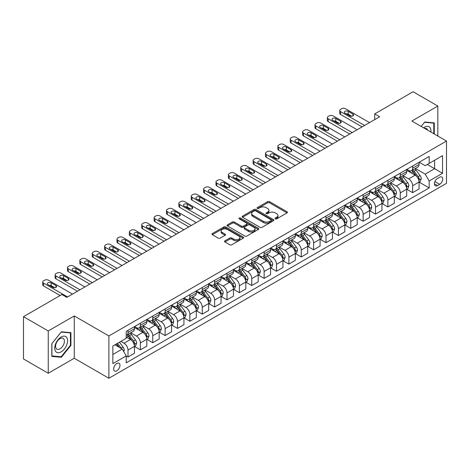 <?xml version="1.0" encoding="UTF-8"?>
<svg xmlns="http://www.w3.org/2000/svg" width="470" height="470" viewBox="0 0 470 470"><rect width="100%" height="100%" fill="white"/><g stroke="black" fill="none" stroke-linecap="round" stroke-linejoin="round"><path stroke-width="0.7" d="M275.35 218.856A0.964 0.558 0 0 0 276.707 218.856L287.035 212.892A1.375 0.793 0 0 0 287.434 212.334A1.375 0.793 0 0 0 287.035 211.77L269.539 201.671A1.375 0.793 0 0 0 267.6 201.671L257.272 207.634A0.964 0.558 0 0 0 256.99 208.028A0.964 0.558 0 0 0 257.272 208.416A0.964 0.558 0 0 0 258.635 208.416L259.969 207.646A4.4 2.538 0 0 1 266.19 207.646L267.647 208.486A4.4 2.538 0 0 1 268.934 210.284A4.4 2.538 0 0 1 267.647 212.082L266.308 212.851A0.964 0.558 0 0 0 266.026 213.245A0.964 0.558 0 0 0 266.308 213.638A0.964 0.558 0 0 0 267.671 213.638L269.005 212.863A4.4 2.538 0 0 1 275.226 212.863L276.683 213.709A4.4 2.538 0 0 1 277.97 215.501A4.4 2.538 0 0 1 276.683 217.299L275.35 218.068A0.964 0.558 0 0 0 275.067 218.462A0.964 0.558 0 0 0 275.35 218.856L275.35 218.068M116.813 370.83A4.483 2.585 120 0 0 119.738 366.876A4.483 2.585 120 0 0 119.051 363.287A4.483 2.585 120 0 0 116.813 363.51A4.483 2.585 120 0 0 113.887 367.458A4.483 2.585 120 0 0 114.574 371.047A4.483 2.585 120 0 0 116.813 370.83M224.936 240.834A1.375 0.793 0 0 0 224.531 241.398A1.375 0.793 0 0 0 224.936 241.956L229.842 244.788A1.375 0.793 0 0 0 231.786 244.788L243.254 238.167A1.375 0.793 0 0 0 243.654 237.609A1.375 0.793 0 0 0 243.254 237.045L225.759 226.945A1.375 0.793 0 0 0 223.82 226.945L212.352 233.567A1.375 0.793 0 0 0 211.947 234.131A1.375 0.793 0 0 0 212.352 234.689L218.28 238.114A1.375 0.793 0 0 0 220.224 238.114L225.13 235.282A1.375 0.793 0 0 0 225.53 234.718A1.375 0.793 0 0 0 225.13 234.16L222.192 232.462A3.678 2.121 0 0 1 221.112 230.958A3.678 2.121 0 0 1 223.385 228.996A3.678 2.121 0 0 1 227.392 229.46L238.907 236.105A3.678 2.121 0 0 1 239.982 237.609A3.678 2.121 0 0 1 237.714 239.571A3.678 2.121 0 0 1 233.708 239.107L231.786 238.002A1.375 0.793 0 0 0 229.842 238.002L224.936 240.834L224.936 241.956M74.242 315.952L48.251 330.956L23.5 316.668L23.5 358.968L48.251 373.256L74.242 358.252L108.893 378.256L108.893 335.956L74.242 315.952L74.242 358.252M437.834 136.042L437.834 106.032L411.849 121.037L446.5 141.041L108.893 335.956M437.834 106.032L413.083 91.744L374.719 113.893L374.719 119.609M23.5 316.668L61.864 294.52L66.816 297.375L379.672 116.748L374.719 113.893M260.069 227.339A1.375 0.793 0 0 0 262.007 227.339L273.475 220.718A1.375 0.793 0 0 0 273.881 220.16A1.375 0.793 0 0 0 273.475 219.596L255.986 209.497A1.375 0.793 0 0 0 254.041 209.497L242.573 216.118A1.375 0.793 0 0 0 242.173 216.682A1.375 0.793 0 0 0 242.573 217.24L260.069 227.339M239.606 219.061A0.964 0.558 0 0 1 240.581 219.196L258.347 229.454L246.897 236.063A1.375 0.793 0 0 1 244.952 236.063L227.462 225.964L227.462 224.842A1.375 0.793 0 0 0 227.057 225.406A1.375 0.793 0 0 0 227.462 225.964M227.462 224.842L232.368 222.01A1.375 0.793 0 0 1 234.313 222.01L241.41 226.105A1.375 0.793 0 0 0 243.348 226.105L246.609 224.225A1.375 0.793 0 0 0 247.008 223.667A1.375 0.793 0 0 0 246.609 223.103L239.218 218.838A0.964 0.558 0 0 1 238.936 218.45A0.964 0.558 0 0 1 239.536 217.933A0.964 0.558 0 0 1 240.581 218.057L258.365 228.32A1.375 0.793 0 0 1 258.77 228.884A1.375 0.793 0 0 1 258.365 229.442L258.365 228.32M439.667 177.225L437.488 178.483A4.342 2.509 120 0 0 434.656 182.307A4.342 2.509 120 0 0 435.32 185.785A4.342 2.509 120 0 0 437.488 185.574L439.667 184.316A4.342 2.509 120 0 0 442.505 180.486A4.342 2.509 120 0 0 441.841 177.008A4.342 2.509 120 0 0 439.667 177.225M108.893 378.256L446.5 183.341L446.5 141.041M419.222 162.221L425.215 165.681L429.175 163.39L429.175 156.475L126.219 331.385L126.219 338.3L112.853 346.02L112.853 363.627L126.219 355.907L126.219 362.822L429.175 187.912L429.175 180.997L425.215 174.141L415.368 168.454M429.175 163.39L442.54 155.676L442.54 173.283L429.175 180.997M48.251 330.956L48.251 373.256M427.295 164.476L434.621 168.707L434.621 160.246L442.54 155.676M425.215 174.141L434.621 168.707L442.54 173.283M112.853 354.48L122.259 349.051L114.933 344.821M126.219 355.966L127.999 356.994L127.999 350.079A5.599 3.231 -120 0 0 124.039 343.218L120.872 341.39M127.999 356.994L134.438 353.281L134.438 346.361A5.599 3.231 -120 0 0 130.478 339.505L126.219 337.043M134.585 346.507L140.377 349.85L140.377 342.936A5.599 3.231 -120 0 0 136.417 336.073L130.731 332.789M140.377 349.85L146.81 346.132L146.81 339.217A5.599 3.231 -120 0 0 142.851 332.361L134.438 327.502M146.957 339.358L152.75 342.706L152.75 335.786A5.599 3.231 -120 0 0 148.79 328.93L143.103 325.645M152.75 342.706L159.189 338.988L159.189 332.073A5.599 3.231 -120 0 0 155.229 325.211L146.81 320.352M159.336 332.214L165.129 335.556L165.129 328.642A5.599 3.231 -120 0 0 161.169 321.786L155.482 318.501M165.129 335.556L171.562 331.844L171.562 324.929A5.599 3.231 -120 0 0 167.602 318.067L159.189 313.208M171.709 325.07L177.501 328.413L177.501 321.498A5.599 3.231 -120 0 0 173.542 314.636L167.855 311.357M177.501 328.413L183.94 324.7L183.94 317.785A5.599 3.231 -120 0 0 179.981 310.923L171.562 306.064M184.087 317.926L189.88 321.269L189.88 314.354A5.599 3.231 -120 0 0 185.92 307.492L180.233 304.213M189.88 321.269L196.313 317.555L196.313 310.635A5.599 3.231 -120 0 0 192.353 303.779L183.94 298.92M196.46 310.782L202.253 314.124L202.253 307.21A5.599 3.231 -120 0 0 198.293 300.348L192.606 297.063M202.253 314.124L208.692 310.412L208.692 303.491A5.599 3.231 -120 0 0 204.732 296.635L196.313 291.776M208.839 303.638L214.631 306.981L214.631 300.06A5.599 3.231 -120 0 0 210.672 293.204L204.985 289.92M214.631 306.981L221.064 303.262L221.064 296.347A5.599 3.231 -120 0 0 217.105 289.491L208.692 284.632M221.211 296.488L227.004 299.837L227.004 292.916A5.599 3.231 -120 0 0 223.044 286.06L217.357 282.776M227.004 299.837L233.443 296.118L233.443 289.203A5.599 3.231 -120 0 0 229.483 282.341L221.064 277.482M233.59 289.344L239.383 292.687L239.383 285.772A5.599 3.231 -120 0 0 235.423 278.916L229.736 275.632M239.383 292.687L245.816 288.974L245.816 282.059A5.599 3.231 -120 0 0 241.856 275.197L233.443 270.338M245.963 282.2L251.756 285.543L251.756 278.628A5.599 3.231 -120 0 0 247.796 271.766L242.109 268.488M251.756 285.543L258.195 281.83L258.195 274.915A5.599 3.231 -120 0 0 254.229 268.053L245.816 263.194M258.341 275.056L264.134 278.399L264.134 271.484A5.599 3.231 -120 0 0 260.174 264.622L254.487 261.338M264.134 278.399L270.567 274.686L270.567 267.765A5.599 3.231 -120 0 0 266.608 260.909L258.195 256.05M270.714 267.912L276.507 271.255L276.507 264.34A5.599 3.231 -120 0 0 272.547 257.478L266.86 254.194M276.507 271.255L282.946 267.536L282.946 260.621A5.599 3.231 -120 0 0 278.98 253.765L270.567 248.906M283.093 260.768L288.886 264.111L288.886 257.19A5.599 3.231 -120 0 0 284.926 250.334L279.239 247.05M288.886 264.111L295.319 260.392L295.319 253.477A5.599 3.231 -120 0 0 291.359 246.621L282.946 241.762M295.466 253.618L301.258 256.967L301.258 250.046A5.599 3.231 -120 0 0 297.299 243.19L291.612 239.906M301.258 256.967L307.697 253.248L307.697 246.333A5.599 3.231 -120 0 0 303.732 239.471L295.319 234.612M307.844 246.474L313.637 249.817L313.637 242.902A5.599 3.231 -120 0 0 309.677 236.046L303.99 232.762M313.637 249.817L320.07 246.104L320.07 239.189A5.599 3.231 -120 0 0 316.11 232.327L307.697 227.468M320.217 239.33L326.01 242.673L326.01 235.758A5.599 3.231 -120 0 0 322.05 228.896L316.363 225.618M326.01 242.673L332.449 238.96L332.449 232.045A5.599 3.231 -120 0 0 328.483 225.183L320.07 220.324M332.596 232.186L338.388 235.529L338.388 228.614A5.599 3.231 -120 0 0 334.429 221.752L328.741 218.468M338.388 235.529L344.821 231.816L344.821 224.895A5.599 3.231 -120 0 0 340.862 218.039L332.449 213.18M344.968 225.042L350.761 228.385L350.761 221.47A5.599 3.231 -120 0 0 346.801 214.608L341.114 211.324M350.761 228.385L357.2 224.666L357.2 217.751A5.599 3.231 -120 0 0 353.234 210.895L344.821 206.036M357.347 217.898L363.14 221.241L363.14 214.32A5.599 3.231 -120 0 0 359.18 207.464L353.493 204.18M363.14 221.241L369.573 217.522L369.573 210.607A5.599 3.231 -120 0 0 365.613 203.745L357.2 198.886M369.72 210.748L375.512 214.097L375.512 207.176A5.599 3.231 -120 0 0 371.553 200.32L365.866 197.036M375.512 214.097L381.951 210.378L381.951 203.463A5.599 3.231 -120 0 0 377.986 196.601L369.573 191.742M382.098 203.604L387.891 206.947L387.891 200.032A5.599 3.231 -120 0 0 383.931 193.176L378.244 189.892M387.891 206.947L394.324 203.234L394.324 196.319A5.599 3.231 -120 0 0 390.364 189.457L381.951 184.598M394.471 196.46L400.264 199.803L400.264 192.888A5.599 3.231 -120 0 0 396.304 186.026L390.617 182.748M400.264 199.803L406.703 196.09L406.703 189.169A5.599 3.231 -120 0 0 402.737 182.313L394.324 177.454M406.85 189.316L412.642 192.659L412.642 185.744A5.599 3.231 -120 0 0 408.683 178.882L402.996 175.598M412.642 192.659L419.076 188.946L419.076 182.025A5.599 3.231 -120 0 0 415.116 175.169L406.703 170.31M406.85 169.364L408.683 170.422A5.599 3.231 -120 0 0 411.479 170.698A5.599 3.231 -120 0 0 412.642 168.137L412.642 166.022M394.471 176.508L396.304 177.566A5.599 3.231 -120 0 0 399.106 177.848A5.599 3.231 -120 0 0 400.264 175.281L400.264 173.166M382.098 183.658L383.931 184.716A5.599 3.231 -120 0 0 386.728 184.992A5.599 3.231 -120 0 0 387.891 182.425L387.891 180.31M369.72 190.802L371.553 191.86A5.599 3.231 -120 0 0 374.355 192.136A5.599 3.231 -120 0 0 375.512 189.575L375.512 187.459M357.347 197.946L359.18 199.004A5.599 3.231 -120 0 0 361.976 199.28A5.599 3.231 -120 0 0 363.14 196.719L363.14 194.604M344.968 205.09L346.801 206.148A5.599 3.231 -120 0 0 349.604 206.424A5.599 3.231 -120 0 0 350.761 203.863L350.761 201.748M332.596 212.234L334.429 213.292A5.599 3.231 -120 0 0 337.225 213.568A5.599 3.231 -120 0 0 338.388 211.007L338.388 208.892M320.217 219.378L322.05 220.436A5.599 3.231 -120 0 0 324.852 220.718A5.599 3.231 -120 0 0 326.01 218.15L326.01 216.036M307.844 226.528L309.677 227.586A5.599 3.231 -120 0 0 312.474 227.862A5.599 3.231 -120 0 0 313.637 225.295L313.637 223.18M295.466 233.672L297.299 234.73A5.599 3.231 -120 0 0 300.101 235.006A5.599 3.231 -120 0 0 301.258 232.444L301.258 230.329M283.093 240.816L284.926 241.874A5.599 3.231 -120 0 0 287.722 242.15A5.599 3.231 -120 0 0 288.886 239.588L288.886 237.473M270.714 247.96L272.547 249.018A5.599 3.231 -120 0 0 275.35 249.294A5.599 3.231 -120 0 0 276.507 246.732L276.507 244.617M258.341 255.104L260.174 256.162A5.599 3.231 -120 0 0 262.971 256.444A5.599 3.231 -120 0 0 264.134 253.876L264.134 251.761M245.963 262.248L247.796 263.306A5.599 3.231 -120 0 0 250.598 263.588A5.599 3.231 -120 0 0 251.756 261.02L251.756 258.905M233.59 269.398L235.423 270.456A5.599 3.231 -120 0 0 238.22 270.732A5.599 3.231 -120 0 0 239.383 268.164L239.383 266.049M221.211 276.542L223.044 277.6A5.599 3.231 -120 0 0 225.847 277.876A5.599 3.231 -120 0 0 227.004 275.314L227.004 273.199M208.839 283.686L210.672 284.744A5.599 3.231 -120 0 0 213.468 285.02A5.599 3.231 -120 0 0 214.631 282.458L214.631 280.343M196.46 290.83L198.293 291.888A5.599 3.231 -120 0 0 201.095 292.164A5.599 3.231 -120 0 0 202.253 289.602L202.253 287.487M184.087 297.974L185.92 299.032A5.599 3.231 -120 0 0 188.717 299.314A5.599 3.231 -120 0 0 189.88 296.746L189.88 294.631M171.709 305.124L173.542 306.181A5.599 3.231 -120 0 0 176.344 306.458A5.599 3.231 -120 0 0 177.501 303.89L177.501 301.775M159.336 312.268L161.169 313.326A5.599 3.231 -120 0 0 163.965 313.602A5.599 3.231 -120 0 0 165.129 311.034L165.129 308.919M146.957 319.412L148.79 320.47A5.599 3.231 -120 0 0 151.593 320.746A5.599 3.231 -120 0 0 152.75 318.184L152.75 316.069M134.585 326.556L136.417 327.613A5.599 3.231 -120 0 0 139.214 327.89A5.599 3.231 -120 0 0 140.377 325.328L140.377 323.213M419.222 182.172L429.175 187.912M411.479 170.698L417.918 166.985A5.599 3.231 -120 0 0 419.076 164.424L419.076 162.309M399.106 177.848L405.539 174.129A5.599 3.231 -120 0 0 406.703 171.568L406.703 169.453M386.728 184.992L393.167 181.273A5.599 3.231 -120 0 0 394.324 178.712L394.324 176.597M374.355 192.136L380.788 188.423A5.599 3.231 -120 0 0 381.951 185.856L381.951 183.741M361.976 199.28L368.415 195.567A5.599 3.231 -120 0 0 369.573 193L369.573 190.885M349.604 206.424L356.037 202.711A5.599 3.231 -120 0 0 357.2 200.144L357.2 198.029M337.225 213.568L343.664 209.855A5.599 3.231 -120 0 0 344.821 207.293L344.821 205.179M324.852 220.718L331.285 216.999A5.599 3.231 -120 0 0 332.449 214.438L332.449 212.322M312.474 227.862L318.913 224.143A5.599 3.231 -120 0 0 320.07 221.582L320.07 219.466M300.101 235.006L306.534 231.293A5.599 3.231 -120 0 0 307.697 228.726L307.697 226.611M287.722 242.15L294.161 238.437A5.599 3.231 -120 0 0 295.319 235.87L295.319 233.755M275.35 249.294L281.783 245.581A5.599 3.231 -120 0 0 282.946 243.019L282.946 240.904M262.971 256.444L269.41 252.725A5.599 3.231 -120 0 0 270.567 250.163L270.567 248.048M250.598 263.588L257.031 259.869A5.599 3.231 -120 0 0 258.195 257.307L258.195 255.192M238.22 270.732L244.659 267.013A5.599 3.231 -120 0 0 245.816 264.451L245.816 262.336M225.847 277.876L232.28 274.163A5.599 3.231 -120 0 0 233.443 271.595L233.443 269.48M213.468 285.02L219.907 281.307A5.599 3.231 -120 0 0 221.064 278.739L221.064 276.624M201.095 292.164L207.529 288.451A5.599 3.231 -120 0 0 208.692 285.889L208.692 283.774M188.717 299.314L195.156 295.595A5.599 3.231 -120 0 0 196.313 293.033L196.313 290.918M176.344 306.458L182.777 302.739A5.599 3.231 -120 0 0 183.94 300.177L183.94 298.062M163.965 313.602L170.404 309.883A5.599 3.231 -120 0 0 171.562 307.321L171.562 305.206M151.593 320.746L158.026 317.033A5.599 3.231 -120 0 0 159.189 314.465L159.189 312.35M139.214 327.89L145.653 324.177A5.599 3.231 -120 0 0 146.81 321.609L146.81 319.494M126.219 335.263A5.599 3.231 -120 0 0 126.841 335.034L133.274 331.321A5.599 3.231 -120 0 0 134.438 328.759L134.438 326.644M126.841 335.034A5.599 3.231 -120 0 0 127.999 332.472L127.999 330.357M122.259 349.051L126.219 355.907M434.274 133.985L434.274 122.87L424.721 122.018L421.179 126.424M51.818 356.419L61.37 357.271L70.923 345.385L70.923 332.648L61.37 331.796L51.818 343.682L51.818 356.419M70.43 345.103L70.923 345.385M60.36 356.689L61.37 357.271M275.731 218.991L276.683 218.438A4.4 2.538 0 0 0 277.97 216.647L277.97 215.501M268.934 210.284L268.934 211.43A4.4 2.538 0 0 1 267.647 213.221L266.696 213.774M287.017 212.904L269.539 202.817A1.375 0.793 0 0 0 267.6 202.817L257.654 208.557M273.458 220.73L255.986 210.642A1.375 0.793 0 0 0 254.041 210.642L242.591 217.252M271.049 220.553A0.964 0.558 0 0 0 271.331 220.16A0.964 0.558 0 0 0 271.049 219.766L255.692 210.901A0.964 0.558 0 0 0 254.335 210.901L252.925 211.717A4.4 2.538 0 0 0 251.638 213.509A4.4 2.538 0 0 0 252.925 215.307L263.417 221.364A4.4 2.538 0 0 0 269.639 221.364L271.049 220.553L271.049 221.693A0.964 0.558 0 0 0 271.331 221.3L271.331 220.16M251.638 213.509L251.638 214.655A4.4 2.538 0 0 0 252.925 216.447L252.925 215.307M271.049 221.693L269.639 222.51A4.4 2.538 0 0 1 263.417 222.51L252.925 216.447M227.48 225.976L232.368 223.156L232.368 222.01M247.008 223.667L247.008 224.807A1.375 0.793 0 0 1 246.609 225.371L243.348 227.251A1.375 0.793 0 0 1 241.41 227.251L234.313 223.156A1.375 0.793 0 0 0 232.368 223.156M248.771 230.359A3.678 2.121 0 0 0 252.778 230.817A3.678 2.121 0 0 0 255.046 228.855A3.678 2.121 0 0 0 253.97 227.357L249.911 225.013A1.375 0.793 0 0 0 247.966 225.013L244.711 226.893A1.375 0.793 0 0 0 244.312 227.451A1.375 0.793 0 0 0 244.711 228.015L248.771 230.359L248.771 231.499A3.678 2.121 0 0 0 252.778 231.957A3.678 2.121 0 0 0 255.046 230L255.046 228.855M244.312 227.451L244.312 228.596A1.375 0.793 0 0 0 244.711 229.154L244.711 228.015M248.771 231.499L244.711 229.154M239.982 237.609L239.982 238.748A3.678 2.121 0 0 1 237.714 240.711A3.678 2.121 0 0 1 233.708 240.252L231.786 239.142A1.375 0.793 0 0 0 229.842 239.142L224.954 241.968M221.112 230.958L221.112 232.104A3.678 2.121 0 0 0 222.192 233.602L222.192 232.462M225.112 235.288L222.192 233.602M243.237 238.178L225.759 228.091A1.375 0.793 0 0 0 223.82 228.091L212.37 234.7M419.076 182.254L420.262 181.567L421.255 178.712A3.713 2.144 -120 0 0 420.068 175.551L416.026 170.152A10.71 6.186 -120 0 0 414.857 168.754M410.833 172.696A10.71 6.186 -120 0 0 408.642 170.399M418.735 179.981L419.252 178.87A3.713 2.144 -120 0 0 418.188 176.638L414.14 171.239A10.71 6.186 -120 0 0 412.971 169.84M411.978 170.416A8.889 5.135 60 0 1 413.436 172.073L416.861 176.644M411.785 170.522A10.71 6.186 60 0 1 412.954 171.926L415.645 175.516M364.573 125.467L340.562 111.607A2.802 1.616 -0 0 1 339.745 110.462A2.802 1.616 -0 0 1 340.562 109.316L341.555 108.746A2.802 1.616 -0 0 1 345.515 108.746L369.526 122.611M339.745 110.462L339.745 113.323A2.802 1.616 180 0 0 340.562 114.463L362.1 126.894M345.021 113.147A2.238 1.293 180 0 1 344.363 112.236A2.238 1.293 180 0 1 345.744 111.038A2.238 1.293 180 0 1 348.188 111.32L352.941 114.063A2.238 1.293 180 0 1 353.599 114.98A2.238 1.293 180 0 1 352.212 116.172A2.238 1.293 180 0 1 349.774 115.89L345.021 113.147M346.184 113.822A2.238 1.293 180 0 1 348.188 114.175L351.777 116.249M406.703 189.398L407.889 188.717L408.877 185.856A3.713 2.144 -120 0 0 407.696 182.695L403.648 177.296A10.71 6.186 -120 0 0 402.479 175.897M398.454 179.84A10.71 6.186 -120 0 0 396.263 177.542M406.362 187.13L406.873 186.014A3.713 2.144 -120 0 0 405.81 183.782L401.768 178.383A10.71 6.186 -120 0 0 400.599 176.984M399.6 177.56A8.889 5.135 60 0 1 401.063 179.217L404.482 183.788M399.412 177.672A10.71 6.186 60 0 1 400.581 179.07L403.266 182.66M394.324 196.548L395.511 195.861L396.504 193A3.713 2.144 -120 0 0 395.317 189.845L391.275 184.44A10.71 6.186 -120 0 0 390.106 183.042M386.082 186.984A10.71 6.186 -120 0 0 383.89 184.692M393.983 194.275L394.5 193.158A3.713 2.144 -120 0 0 393.437 190.926L389.389 185.527A10.71 6.186 -120 0 0 388.22 184.128M387.227 184.704A8.889 5.135 60 0 1 388.684 186.361L392.109 190.932M387.033 184.816A10.71 6.186 60 0 1 388.202 186.214L390.893 189.804M381.951 203.692L383.138 203.005L384.125 200.144A3.713 2.144 -120 0 0 382.944 196.989L378.896 191.59A10.71 6.186 -120 0 0 377.727 190.186M373.703 194.128A10.71 6.186 -120 0 0 371.512 191.836M381.611 201.418L382.122 200.302A3.713 2.144 -120 0 0 381.058 198.076L377.016 192.671A10.71 6.186 -120 0 0 375.847 191.272M374.849 191.848A8.889 5.135 60 0 1 376.311 193.511L379.731 198.076M374.661 191.96A10.71 6.186 60 0 1 375.83 193.358L378.514 196.948M352.195 132.611L328.189 118.751A2.802 1.616 -0 0 1 327.367 117.606A2.802 1.616 -0 0 1 328.189 116.466L329.176 115.89A2.802 1.616 -0 0 1 333.142 115.89L357.147 129.755M327.367 117.606L327.367 120.467A2.802 1.616 180 0 0 328.189 121.607L349.721 134.038M332.643 120.296A2.238 1.293 180 0 1 331.99 119.38A2.238 1.293 180 0 1 333.371 118.181A2.238 1.293 180 0 1 335.815 118.463L340.562 121.207A2.238 1.293 180 0 1 341.22 122.124A2.238 1.293 180 0 1 339.839 123.316A2.238 1.293 180 0 1 337.395 123.04L332.643 120.296M333.812 120.966A2.238 1.293 180 0 1 335.815 121.325L339.399 123.393M339.822 139.755L315.811 125.895A2.802 1.616 -0 0 1 314.994 124.75A2.802 1.616 -0 0 1 315.811 123.61L316.804 123.04A2.802 1.616 -0 0 1 320.763 123.04L344.774 136.899M314.994 124.75L314.994 127.611A2.802 1.616 180 0 0 315.811 128.751L337.348 141.188M320.27 127.441A2.238 1.293 180 0 1 319.612 126.524A2.238 1.293 180 0 1 320.992 125.331A2.238 1.293 180 0 1 323.436 125.608L328.189 128.351A2.238 1.293 180 0 1 328.847 129.268A2.238 1.293 180 0 1 327.461 130.46A2.238 1.293 180 0 1 325.023 130.184L320.27 127.441M321.433 128.11A2.238 1.293 180 0 1 323.436 128.469L327.026 130.537M327.449 146.904L303.438 133.039A2.802 1.616 -0 0 1 302.615 131.9A2.802 1.616 -0 0 1 303.438 130.754L304.425 130.184A2.802 1.616 -0 0 1 308.39 130.184L332.396 144.043M302.615 131.9L302.615 134.755A2.802 1.616 180 0 0 303.438 135.9L324.97 148.332M307.891 134.585A2.238 1.293 180 0 1 307.239 133.668A2.238 1.293 180 0 1 308.62 132.475A2.238 1.293 180 0 1 311.064 132.757L315.811 135.501A2.238 1.293 180 0 1 316.469 136.412A2.238 1.293 180 0 1 315.088 137.61A2.238 1.293 180 0 1 312.644 137.328L307.891 134.585M309.06 135.254A2.238 1.293 180 0 1 311.064 135.613L314.647 137.681M369.573 210.836L370.76 210.149L371.752 207.293A3.713 2.144 -120 0 0 370.566 204.133L366.524 198.734A10.71 6.186 -120 0 0 365.355 197.329M361.33 201.278A10.71 6.186 -120 0 0 359.139 198.98M369.232 208.562L369.749 207.452A3.713 2.144 -120 0 0 368.686 205.22L364.638 199.821A10.71 6.186 -120 0 0 363.469 198.416M362.476 198.992A8.889 5.135 60 0 1 363.933 200.655L367.358 205.226M362.282 199.104A10.71 6.186 60 0 1 363.451 200.502L366.142 204.092M315.07 154.048L291.059 140.183A2.802 1.616 -0 0 1 290.243 139.044A2.802 1.616 -0 0 1 291.059 137.898L292.052 137.328A2.802 1.616 -0 0 1 296.012 137.328L320.023 151.187M290.243 139.044L290.243 141.899A2.802 1.616 180 0 0 291.059 143.044L312.597 155.476M295.518 141.728A2.238 1.293 180 0 1 294.86 140.812A2.238 1.293 180 0 1 296.241 139.619A2.238 1.293 180 0 1 298.685 139.901L303.438 142.645A2.238 1.293 180 0 1 304.096 143.556A2.238 1.293 180 0 1 302.709 144.754A2.238 1.293 180 0 1 300.271 144.472L295.518 141.728M296.682 142.404A2.238 1.293 180 0 1 298.685 142.757L302.275 144.831M430.89 132.029A9.1 5.252 120 0 0 430.091 127.711A9.1 5.252 120 0 0 423.599 127.822M427.588 130.125A6.233 3.596 120 0 0 427.165 129.221A6.233 3.596 120 0 0 426.466 128.569A6.233 3.596 120 0 0 424.557 128.375M424.504 122.288L433.781 123.122L433.781 133.697M433.164 122.77L433.781 123.122M421.196 126.436L424.522 122.3M61.171 336.99A9.1 5.252 120 0 0 54.737 348.135A9.1 5.252 120 0 0 61.171 351.848A9.1 5.252 120 0 0 67.609 340.703A9.1 5.252 120 0 0 61.171 336.99M60.001 338.653A6.233 3.596 120 0 0 55.93 344.146A6.233 3.596 120 0 0 56.882 349.139A6.233 3.596 120 0 0 60.001 348.828A6.233 3.596 120 0 0 64.073 343.341A6.233 3.596 120 0 0 63.115 338.347A6.233 3.596 120 0 0 60.001 338.653M70.43 345.244L61.171 356.759L51.917 355.937L51.917 343.594L61.171 332.079L70.43 332.901L70.43 345.244M69.813 332.548L70.43 332.901M357.2 217.98L358.387 217.293L359.374 214.438A3.713 2.144 -120 0 0 358.193 211.277L354.145 205.878A10.71 6.186 -120 0 0 352.976 204.479M348.952 208.422A10.71 6.186 -120 0 0 346.76 206.124M356.859 215.707L357.37 214.596A3.713 2.144 -120 0 0 356.307 212.364L352.265 206.964A10.71 6.186 -120 0 0 351.096 205.56M350.097 206.136A8.889 5.135 60 0 1 351.56 207.799L354.979 212.37M349.909 206.248A10.71 6.186 60 0 1 351.078 207.646L353.763 211.242M344.821 225.124L346.008 224.443L347.001 221.582A3.713 2.144 -120 0 0 345.814 218.421L341.772 213.022A10.71 6.186 -120 0 0 340.603 211.623M336.579 215.566A10.71 6.186 -120 0 0 334.387 213.268M344.481 222.851L344.998 221.74A3.713 2.144 -120 0 0 343.934 219.508L339.886 214.109A10.71 6.186 -120 0 0 338.717 212.71M337.724 213.286A8.889 5.135 60 0 1 339.181 214.943L342.606 219.513M337.531 213.392A10.71 6.186 60 0 1 338.7 214.796L341.39 218.386M332.449 232.268L333.635 231.587L334.622 228.726A3.713 2.144 -120 0 0 333.441 225.565L329.394 220.166A10.71 6.186 -120 0 0 328.224 218.767M324.2 222.709A10.71 6.186 -120 0 0 322.009 220.412M332.108 230L332.619 228.884A3.713 2.144 -120 0 0 331.556 226.652L327.514 221.253A10.71 6.186 -120 0 0 326.345 219.854M325.346 220.43A8.889 5.135 60 0 1 326.809 222.087L330.228 226.658M325.158 220.542A10.71 6.186 60 0 1 326.327 221.94L329.012 225.53M320.07 239.418L321.257 238.731L322.25 235.87A3.713 2.144 -120 0 0 321.063 232.715L317.021 227.31A10.71 6.186 -120 0 0 315.852 225.911M311.827 229.854A10.71 6.186 -120 0 0 309.636 227.562M319.735 237.144L320.246 236.028A3.713 2.144 -120 0 0 319.183 233.796L315.135 228.397A10.71 6.186 -120 0 0 313.966 226.998M312.973 227.574A8.889 5.135 60 0 1 314.43 229.231L317.855 233.802M312.779 227.686A10.71 6.186 60 0 1 313.948 229.084L316.639 232.674M307.697 246.562L308.884 245.875L309.871 243.019A3.713 2.144 -120 0 0 308.69 239.859L304.642 234.459A10.71 6.186 -120 0 0 303.473 233.055M299.449 236.998A10.71 6.186 -120 0 0 297.257 234.706M307.356 244.288L307.868 243.172A3.713 2.144 -120 0 0 306.804 240.946L302.762 235.541A10.71 6.186 -120 0 0 301.593 234.142M300.594 234.718A8.889 5.135 60 0 1 302.057 236.381L305.477 240.946M300.406 234.83A10.71 6.186 60 0 1 301.576 236.228L304.26 239.817M302.698 161.192L278.687 147.333A2.802 1.616 -0 0 1 277.864 146.188A2.802 1.616 -0 0 1 278.687 145.042L279.674 144.472A2.802 1.616 -0 0 1 283.639 144.472L307.644 158.331M277.864 146.188L277.864 149.043A2.802 1.616 180 0 0 278.687 150.189L300.218 162.62M283.14 148.873A2.238 1.293 180 0 1 282.488 147.962A2.238 1.293 180 0 1 283.868 146.763A2.238 1.293 180 0 1 286.312 147.045L291.059 149.789A2.238 1.293 180 0 1 291.717 150.706A2.238 1.293 180 0 1 290.337 151.898A2.238 1.293 180 0 1 287.893 151.616L283.14 148.873M284.309 149.548A2.238 1.293 180 0 1 286.312 149.901L289.896 151.975M290.319 168.336L266.308 154.477A2.802 1.616 -0 0 1 265.491 153.332A2.802 1.616 -0 0 1 266.308 152.192L267.301 151.616A2.802 1.616 -0 0 1 271.261 151.616L295.272 165.481M265.491 153.332L265.491 156.193A2.802 1.616 180 0 0 266.308 157.333L287.846 169.764M270.767 156.017A2.238 1.293 180 0 1 270.109 155.106A2.238 1.293 180 0 1 271.49 153.907A2.238 1.293 180 0 1 273.934 154.189L278.687 156.933A2.238 1.293 180 0 1 279.345 157.85A2.238 1.293 180 0 1 277.958 159.042A2.238 1.293 180 0 1 275.52 158.76L270.767 156.017M271.93 156.692A2.238 1.293 180 0 1 273.934 157.05L277.523 159.118M277.946 175.48L253.935 161.621A2.802 1.616 -0 0 1 253.113 160.476A2.802 1.616 -0 0 1 253.935 159.336L254.922 158.76A2.802 1.616 -0 0 1 258.888 158.76L282.893 172.625M253.113 160.476L253.113 163.337A2.802 1.616 180 0 0 253.935 164.476L275.467 176.908M258.388 163.166A2.238 1.293 180 0 1 257.736 162.25A2.238 1.293 180 0 1 259.117 161.051A2.238 1.293 180 0 1 261.561 161.333L266.308 164.077A2.238 1.293 180 0 1 266.966 164.993A2.238 1.293 180 0 1 265.585 166.186A2.238 1.293 180 0 1 263.141 165.91L258.388 163.166M259.558 163.836A2.238 1.293 180 0 1 261.561 164.195L265.145 166.263M265.568 182.624L241.557 168.765A2.802 1.616 -0 0 1 240.74 167.62A2.802 1.616 -0 0 1 241.557 166.48L242.549 165.91A2.802 1.616 -0 0 1 246.509 165.91L270.52 179.769M240.74 167.62L240.74 170.481A2.802 1.616 180 0 0 241.557 171.626L263.094 184.058M246.016 170.31A2.238 1.293 180 0 1 245.358 169.394A2.238 1.293 180 0 1 246.738 168.201A2.238 1.293 180 0 1 249.182 168.477L253.935 171.221A2.238 1.293 180 0 1 254.593 172.138A2.238 1.293 180 0 1 253.207 173.33A2.238 1.293 180 0 1 250.768 173.054L246.016 170.31M247.179 170.98A2.238 1.293 180 0 1 249.182 171.339L252.772 173.407M253.195 189.774L229.184 175.909A2.802 1.616 -0 0 1 228.361 174.77A2.802 1.616 -0 0 1 229.184 173.624L230.171 173.054A2.802 1.616 -0 0 1 234.136 173.054L258.142 186.913M228.361 174.77L228.361 177.625A2.802 1.616 180 0 0 229.184 178.77L250.716 191.202M233.637 177.454A2.238 1.293 180 0 1 232.985 176.538A2.238 1.293 180 0 1 234.366 175.345A2.238 1.293 180 0 1 236.809 175.627L241.557 178.371A2.238 1.293 180 0 1 242.214 179.282A2.238 1.293 180 0 1 240.834 180.48A2.238 1.293 180 0 1 238.39 180.198L233.637 177.454M234.806 178.124A2.238 1.293 180 0 1 236.809 178.483L240.393 180.556M295.319 253.706L296.505 253.019L297.498 250.163A3.713 2.144 -120 0 0 296.312 247.003L292.269 241.604A10.71 6.186 -120 0 0 291.1 240.205M287.076 244.147A10.71 6.186 -120 0 0 284.885 241.85M294.984 251.432L295.495 250.322A3.713 2.144 -120 0 0 294.432 248.089L290.384 242.69A10.71 6.186 -120 0 0 289.214 241.286M288.222 241.862A8.889 5.135 60 0 1 289.679 243.525L293.104 248.095M288.028 241.974A10.71 6.186 60 0 1 289.197 243.372L291.888 246.962M240.816 196.918L216.805 183.053A2.802 1.616 -0 0 1 215.988 181.913A2.802 1.616 -0 0 1 216.805 180.768L217.798 180.198A2.802 1.616 -0 0 1 221.758 180.198L245.769 194.057M215.988 181.913L215.988 184.769A2.802 1.616 180 0 0 216.805 185.914L238.343 198.346M221.264 184.598A2.238 1.293 180 0 1 220.606 183.682A2.238 1.293 180 0 1 221.987 182.489A2.238 1.293 180 0 1 224.431 182.771L229.184 185.515A2.238 1.293 180 0 1 229.842 186.425A2.238 1.293 180 0 1 228.455 187.624A2.238 1.293 180 0 1 226.017 187.342L221.264 184.598M222.428 185.274A2.238 1.293 180 0 1 224.431 185.626L228.02 187.7M282.946 260.85L284.133 260.163L285.12 257.307A3.713 2.144 -120 0 0 283.939 254.147L279.891 248.748A10.71 6.186 -120 0 0 278.722 247.349M274.697 251.291A10.71 6.186 -120 0 0 272.506 248.994M282.605 258.576L283.116 257.466A3.713 2.144 -120 0 0 282.059 255.234L278.011 249.834A10.71 6.186 -120 0 0 276.842 248.436M275.843 249.006A8.889 5.135 60 0 1 277.306 250.669L280.725 255.239M275.655 249.118A10.71 6.186 60 0 1 276.824 250.522L279.509 254.111M228.444 204.062L204.432 190.203A2.802 1.616 -0 0 1 203.61 189.058A2.802 1.616 -0 0 1 204.432 187.912L205.419 187.342A2.802 1.616 -0 0 1 209.385 187.342L233.39 201.201M203.61 189.058L203.61 191.913A2.802 1.616 180 0 0 204.432 193.058L225.964 205.49M208.886 191.742A2.238 1.293 180 0 1 208.234 190.832A2.238 1.293 180 0 1 209.614 189.633A2.238 1.293 180 0 1 212.058 189.915L216.805 192.659A2.238 1.293 180 0 1 217.463 193.575A2.238 1.293 180 0 1 216.083 194.768A2.238 1.293 180 0 1 213.638 194.486L208.886 191.742M210.055 192.418A2.238 1.293 180 0 1 212.058 192.77L215.642 194.844M270.567 267.994L271.754 267.312L272.747 264.451A3.713 2.144 -120 0 0 271.56 261.291L267.518 255.892A10.71 6.186 -120 0 0 266.349 254.493M262.325 258.435A10.71 6.186 -120 0 0 260.133 256.138M270.232 265.72L270.743 264.61A3.713 2.144 -120 0 0 269.68 262.377L265.632 256.978A10.71 6.186 -120 0 0 264.469 255.58M263.47 256.156A8.889 5.135 60 0 1 264.927 257.813L268.352 262.383M263.276 256.262A10.71 6.186 60 0 1 264.446 257.666L267.136 261.255M216.065 211.206L192.054 197.347A2.802 1.616 -0 0 1 191.237 196.201A2.802 1.616 -0 0 1 192.054 195.062L193.047 194.486A2.802 1.616 -0 0 1 197.006 194.486L221.018 208.351M191.237 196.201L191.237 199.063A2.802 1.616 180 0 0 192.054 200.202L213.591 212.634M196.513 198.886A2.238 1.293 180 0 1 195.855 197.976A2.238 1.293 180 0 1 197.241 196.777A2.238 1.293 180 0 1 199.68 197.059L204.432 199.803A2.238 1.293 180 0 1 205.09 200.719A2.238 1.293 180 0 1 203.704 201.912A2.238 1.293 180 0 1 201.266 201.63L196.513 198.886M197.676 199.562A2.238 1.293 180 0 1 199.68 199.92L203.269 201.988M258.195 275.138L259.381 274.457L260.368 271.595A3.713 2.144 -120 0 0 259.187 268.435L255.139 263.036A10.71 6.186 -120 0 0 253.97 261.637M249.946 265.579A10.71 6.186 -120 0 0 247.755 263.282M257.854 272.87L258.365 271.754A3.713 2.144 -120 0 0 257.307 269.522L253.26 264.122A10.71 6.186 -120 0 0 252.09 262.724M251.092 263.3A8.889 5.135 60 0 1 252.555 264.957L255.974 269.527M250.904 263.412A10.71 6.186 60 0 1 252.073 264.81L254.758 268.399M203.692 218.35L179.681 204.491A2.802 1.616 -0 0 1 178.858 203.346A2.802 1.616 -0 0 1 179.681 202.206L180.668 201.63A2.802 1.616 -0 0 1 184.634 201.63L208.639 215.495M178.858 203.346L178.858 206.207A2.802 1.616 180 0 0 179.681 207.346L201.213 219.784M184.134 206.036A2.238 1.293 180 0 1 183.482 205.12A2.238 1.293 180 0 1 184.863 203.927A2.238 1.293 180 0 1 187.307 204.203L192.054 206.947A2.238 1.293 180 0 1 192.712 207.863A2.238 1.293 180 0 1 191.331 209.056A2.238 1.293 180 0 1 188.887 208.78L184.134 206.036M185.303 206.706A2.238 1.293 180 0 1 187.307 207.064L190.891 209.132M245.816 282.288L247.003 281.601L247.996 278.739A3.713 2.144 -120 0 0 246.809 275.584L242.767 270.18A10.71 6.186 -120 0 0 241.598 268.781M237.573 272.723A10.71 6.186 -120 0 0 235.382 270.432M245.481 280.014L245.992 278.898A3.713 2.144 -120 0 0 244.929 276.666L240.881 271.266A10.71 6.186 -120 0 0 239.718 269.868M238.719 270.444A8.889 5.135 60 0 1 240.176 272.101L243.601 276.671M238.525 270.555A10.71 6.186 60 0 1 239.694 271.954L242.385 275.543M191.314 225.494L167.302 211.635A2.802 1.616 -0 0 1 166.486 210.489A2.802 1.616 -0 0 1 167.302 209.35L168.295 208.78A2.802 1.616 -0 0 1 172.255 208.78L196.266 222.639M166.486 210.489L166.486 213.351A2.802 1.616 180 0 0 167.302 214.496L188.84 226.928M171.762 213.18A2.238 1.293 180 0 1 171.104 212.264A2.238 1.293 180 0 1 172.49 211.071A2.238 1.293 180 0 1 174.928 211.347L179.681 214.091A2.238 1.293 180 0 1 180.339 215.007A2.238 1.293 180 0 1 178.953 216.206A2.238 1.293 180 0 1 176.514 215.924L171.762 213.18M172.925 213.85A2.238 1.293 180 0 1 174.928 214.208L178.518 216.276M233.443 289.432L234.63 288.745L235.617 285.889A3.713 2.144 -120 0 0 234.436 282.728L230.388 277.329A10.71 6.186 -120 0 0 229.219 275.925M225.195 279.867A10.71 6.186 -120 0 0 223.003 277.576M233.102 287.158L233.613 286.048A3.713 2.144 -120 0 0 232.556 283.815L228.508 278.41A10.71 6.186 -120 0 0 227.339 277.012M226.34 277.588A8.889 5.135 60 0 1 227.803 279.25L231.222 283.815M226.152 277.7A10.71 6.186 60 0 1 227.321 279.098L230.012 282.687M178.941 232.644L154.93 218.779A2.802 1.616 -0 0 1 154.107 217.639A2.802 1.616 -0 0 1 154.93 216.494L155.917 215.924A2.802 1.616 -0 0 1 159.882 215.924L183.888 229.783M154.107 217.639L154.107 220.495A2.802 1.616 180 0 0 154.93 221.64L176.462 234.072M159.383 220.324A2.238 1.293 180 0 1 158.731 219.408A2.238 1.293 180 0 1 160.111 218.215A2.238 1.293 180 0 1 162.555 218.497L167.302 221.241A2.238 1.293 180 0 1 167.96 222.151A2.238 1.293 180 0 1 166.58 223.35A2.238 1.293 180 0 1 164.136 223.068L159.383 220.324M160.552 220.994A2.238 1.293 180 0 1 162.555 221.352L166.139 223.426M221.064 296.576L222.251 295.889L223.244 293.033A3.713 2.144 -120 0 0 222.057 289.873L218.015 284.473A10.71 6.186 -120 0 0 216.846 283.075M212.822 287.017A10.71 6.186 -120 0 0 210.63 284.72M220.73 294.302L221.241 293.192A3.713 2.144 -120 0 0 220.177 290.959L216.13 285.56A10.71 6.186 -120 0 0 214.966 284.156M213.968 284.732A8.889 5.135 60 0 1 215.425 286.394L218.85 290.965M213.774 284.844A10.71 6.186 60 0 1 214.943 286.242L217.633 289.831M208.692 303.72L209.879 303.032L210.866 300.177A3.713 2.144 -120 0 0 209.685 297.017L205.637 291.617A10.71 6.186 -120 0 0 204.468 290.219M200.443 294.161A10.71 6.186 -120 0 0 198.252 291.864M208.351 301.446L208.862 300.336A3.713 2.144 -120 0 0 207.805 298.103L203.757 292.704A10.71 6.186 -120 0 0 202.588 291.306M201.589 291.882A8.889 5.135 60 0 1 203.052 293.538L206.471 298.109M201.401 291.988A10.71 6.186 60 0 1 202.57 293.392L205.261 296.981M196.313 310.864L197.5 310.182L198.493 307.321A3.713 2.144 -120 0 0 197.306 304.161L193.264 298.761A10.71 6.186 -120 0 0 192.095 297.363M188.071 301.305A10.71 6.186 -120 0 0 185.879 299.008M195.978 308.596L196.489 307.48A3.713 2.144 -120 0 0 195.426 305.247L191.378 299.848A10.71 6.186 -120 0 0 190.215 298.45M189.216 299.026A8.889 5.135 60 0 1 190.673 300.683L194.098 305.253M189.022 299.137A10.71 6.186 60 0 1 190.191 300.536L192.882 304.125M183.94 318.014L185.127 317.326L186.114 314.465A3.713 2.144 -120 0 0 184.933 311.305L180.885 305.905A10.71 6.186 -120 0 0 179.716 304.507M175.692 308.449A10.71 6.186 -120 0 0 173.501 306.152M183.6 315.74L184.111 314.624A3.713 2.144 -120 0 0 183.053 312.391L179.005 306.992A10.71 6.186 -120 0 0 177.836 305.594M176.838 306.17A8.889 5.135 60 0 1 178.3 307.827L181.726 312.397M176.65 306.281A10.71 6.186 60 0 1 177.819 307.68L180.509 311.269M171.562 325.158L172.749 324.47L173.741 321.609A3.713 2.144 -120 0 0 172.555 318.454L168.513 313.049A10.71 6.186 -120 0 0 167.343 311.651M163.319 315.593A10.71 6.186 -120 0 0 161.128 313.302M171.227 322.884L171.738 321.768A3.713 2.144 -120 0 0 170.675 319.541L166.627 314.136A10.71 6.186 -120 0 0 165.464 312.738M164.465 313.314A8.889 5.135 60 0 1 165.922 314.971L169.347 319.541M164.271 313.425A10.71 6.186 60 0 1 165.44 314.824L168.131 318.413M166.562 239.788L142.551 225.923A2.802 1.616 -0 0 1 141.734 224.783A2.802 1.616 -0 0 1 142.551 223.638L143.544 223.068A2.802 1.616 -0 0 1 147.504 223.068L171.515 236.927M141.734 224.783L141.734 227.639A2.802 1.616 180 0 0 142.551 228.784L164.089 241.216M147.01 227.468A2.238 1.293 180 0 1 146.352 226.552A2.238 1.293 180 0 1 147.739 225.359A2.238 1.293 180 0 1 150.177 225.641L154.93 228.385A2.238 1.293 180 0 1 155.588 229.295A2.238 1.293 180 0 1 154.201 230.494A2.238 1.293 180 0 1 151.763 230.212L147.01 227.468M148.173 228.144A2.238 1.293 180 0 1 150.177 228.496L153.766 230.57M154.189 246.932L130.178 233.073A2.802 1.616 -0 0 1 129.356 231.927A2.802 1.616 -0 0 1 130.178 230.782L131.171 230.212A2.802 1.616 -0 0 1 135.131 230.212L159.136 244.071M129.356 231.927L129.356 234.783A2.802 1.616 180 0 0 130.178 235.928L151.71 248.36M134.632 234.612A2.238 1.293 180 0 1 133.979 233.702A2.238 1.293 180 0 1 135.36 232.503A2.238 1.293 180 0 1 137.804 232.785L142.551 235.529A2.238 1.293 180 0 1 143.209 236.445A2.238 1.293 180 0 1 141.828 237.638A2.238 1.293 180 0 1 139.384 237.356L134.632 234.612M135.801 235.288A2.238 1.293 180 0 1 137.804 235.64L141.388 237.714M141.811 254.076L117.8 240.217A2.802 1.616 -0 0 1 116.983 239.071A2.802 1.616 -0 0 1 117.8 237.932L118.793 237.356A2.802 1.616 -0 0 1 122.752 237.356L146.763 251.221M116.983 239.071L116.983 241.933A2.802 1.616 180 0 0 117.8 243.072L139.337 255.504M122.259 241.756A2.238 1.293 180 0 1 121.601 240.846A2.238 1.293 180 0 1 122.987 239.647A2.238 1.293 180 0 1 125.425 239.929L130.178 242.673A2.238 1.293 180 0 1 130.836 243.589A2.238 1.293 180 0 1 129.45 244.782A2.238 1.293 180 0 1 127.012 244.5L122.259 241.756M123.422 242.432A2.238 1.293 180 0 1 125.425 242.79L129.015 244.858M129.438 261.22L105.427 247.361A2.802 1.616 -0 0 1 104.604 246.215A2.802 1.616 -0 0 1 105.427 245.076L106.42 244.5A2.802 1.616 -0 0 1 110.38 244.5L134.385 258.365M104.604 246.215L104.604 249.077A2.802 1.616 180 0 0 105.427 250.216L126.959 262.654M109.88 248.906A2.238 1.293 180 0 1 109.228 247.99A2.238 1.293 180 0 1 110.609 246.797A2.238 1.293 180 0 1 113.053 247.073L117.8 249.817A2.238 1.293 180 0 1 118.458 250.733A2.238 1.293 180 0 1 117.077 251.926A2.238 1.293 180 0 1 114.633 251.65L109.88 248.906M111.049 249.576A2.238 1.293 180 0 1 113.053 249.934L116.636 252.002M117.059 268.364L93.054 254.505A2.802 1.616 -0 0 1 92.232 253.365A2.802 1.616 -0 0 1 93.054 252.22L94.041 251.65A2.802 1.616 -0 0 1 98.001 251.65L122.012 265.509M92.232 253.365L92.232 256.221A2.802 1.616 180 0 0 93.054 257.366L114.586 269.798M97.507 256.05A2.238 1.293 180 0 1 96.849 255.134A2.238 1.293 180 0 1 98.236 253.941A2.238 1.293 180 0 1 100.674 254.217L105.427 256.961A2.238 1.293 180 0 1 106.085 257.877A2.238 1.293 180 0 1 104.698 259.076A2.238 1.293 180 0 1 102.26 258.794L97.507 256.05M98.671 256.72A2.238 1.293 180 0 1 100.674 257.078L104.264 259.146M159.189 332.302L160.376 331.614L161.363 328.759A3.713 2.144 -120 0 0 160.182 325.598L156.134 320.199A10.71 6.186 -120 0 0 154.965 318.795M150.941 322.737A10.71 6.186 -120 0 0 148.749 320.446M158.848 330.028L159.359 328.918A3.713 2.144 -120 0 0 158.302 326.685L154.254 321.286A10.71 6.186 -120 0 0 153.085 319.882M152.086 320.458A8.889 5.135 60 0 1 153.549 322.12L156.974 326.691M151.898 320.569A10.71 6.186 60 0 1 153.067 321.968L155.758 325.557M104.687 275.514L80.675 261.649A2.802 1.616 -0 0 1 79.853 260.509A2.802 1.616 -0 0 1 80.675 259.364L81.668 258.794A2.802 1.616 -0 0 1 85.628 258.794L109.633 272.653M79.853 260.509L79.853 263.365A2.802 1.616 180 0 0 80.675 264.51L102.207 276.942M85.129 263.194A2.238 1.293 180 0 1 84.477 262.278A2.238 1.293 180 0 1 85.857 261.085A2.238 1.293 180 0 1 88.301 261.367L93.054 264.111A2.238 1.293 180 0 1 93.706 265.021A2.238 1.293 180 0 1 92.326 266.22A2.238 1.293 180 0 1 89.882 265.938L85.129 263.194M86.298 263.87A2.238 1.293 180 0 1 88.301 264.222L91.885 266.296M146.81 339.446L147.997 338.758L148.99 335.903A3.713 2.144 -120 0 0 147.803 332.742L143.761 327.343A10.71 6.186 -120 0 0 142.592 325.945M138.568 329.887A10.71 6.186 -120 0 0 136.376 327.59M146.476 337.172L146.987 336.062A3.713 2.144 -120 0 0 145.923 333.829L141.875 328.43A10.71 6.186 -120 0 0 140.712 327.026M139.713 327.602A8.889 5.135 60 0 1 141.17 329.264L144.596 333.835M139.519 327.713A10.71 6.186 60 0 1 140.689 329.112L143.379 332.707M92.308 282.658L68.303 268.793A2.802 1.616 -0 0 1 67.48 267.653A2.802 1.616 -0 0 1 68.303 266.508L69.29 265.938A2.802 1.616 -0 0 1 73.25 265.938L97.261 279.797M67.48 267.653L67.48 270.509A2.802 1.616 180 0 0 68.303 271.654L89.835 284.086M72.756 270.338A2.238 1.293 180 0 1 72.098 269.422A2.238 1.293 180 0 1 73.484 268.229A2.238 1.293 180 0 1 75.923 268.511L80.675 271.255A2.238 1.293 180 0 1 81.334 272.165A2.238 1.293 180 0 1 79.947 273.364A2.238 1.293 180 0 1 77.509 273.082L72.756 270.338M73.919 271.014A2.238 1.293 180 0 1 75.923 271.366L79.512 273.44M134.438 346.59L135.624 345.902L136.611 343.047A3.713 2.144 -120 0 0 135.431 339.886L131.383 334.487A10.71 6.186 -120 0 0 130.214 333.089M134.097 344.316L134.608 343.206A3.713 2.144 -120 0 0 133.55 340.973L129.503 335.574A10.71 6.186 -120 0 0 128.334 334.176M127.335 334.752A8.889 5.135 60 0 1 128.798 336.408L132.223 340.979M127.147 334.857A10.71 6.186 60 0 1 128.316 336.262L131.007 339.851M79.935 289.802L55.924 275.943A2.802 1.616 -0 0 1 55.102 274.797A2.802 1.616 -0 0 1 55.924 273.652L56.917 273.082A2.802 1.616 -0 0 1 60.877 273.082L84.882 286.947M55.102 274.797L55.102 277.658A2.802 1.616 180 0 0 55.924 278.798L77.456 291.23M60.377 277.482A2.238 1.293 180 0 1 59.725 276.572A2.238 1.293 180 0 1 61.106 275.373A2.238 1.293 180 0 1 63.55 275.655L68.303 278.399A2.238 1.293 180 0 1 68.955 279.315A2.238 1.293 180 0 1 67.574 280.508A2.238 1.293 180 0 1 65.13 280.226L60.377 277.482M61.547 278.158A2.238 1.293 180 0 1 63.55 278.51L67.134 280.584M123.745 351.619L124.239 350.191A3.713 2.144 -120 0 0 123.052 347.03L119.445 342.213M121.507 348.617A3.713 2.144 -120 0 0 121.172 348.117L117.565 343.3M116.631 343.834L119.227 347.301M116.372 343.987L118.575 346.925M67.557 296.946L43.551 283.087A2.802 1.616 -0 0 1 42.729 281.941A2.802 1.616 -0 0 1 43.551 280.801L44.538 280.226A2.802 1.616 -0 0 1 48.498 280.226L72.509 294.091M42.729 281.941L42.729 284.802A2.802 1.616 180 0 0 43.551 285.942L60.131 295.518M48.005 284.632A2.238 1.293 180 0 1 47.347 283.716A2.238 1.293 180 0 1 48.733 282.517A2.238 1.293 180 0 1 51.171 282.799L55.924 285.543A2.238 1.293 180 0 1 56.582 286.459A2.238 1.293 180 0 1 55.196 287.652A2.238 1.293 180 0 1 52.758 287.376L48.005 284.632M49.168 285.302A2.238 1.293 180 0 1 51.171 285.66L54.761 287.728M124.039 343.218L130.478 339.505M136.417 336.073L142.851 332.361M148.79 328.93L155.229 325.211M161.169 321.786L167.602 318.067M173.542 314.636L179.981 310.923M185.92 307.492L192.353 303.779M198.293 300.348L204.732 296.635M210.672 293.204L217.105 289.491M223.044 286.06L229.483 282.341M235.423 278.916L241.856 275.197M247.796 271.766L254.229 268.053M260.174 264.622L266.608 260.909M272.547 257.478L278.98 253.765M284.926 250.334L291.359 246.621M297.299 243.19L303.732 239.471M309.677 236.046L316.11 232.327M322.05 228.896L328.483 225.183M334.429 221.752L340.862 218.039M346.801 214.608L353.234 210.895M359.18 207.464L365.613 203.745M371.553 200.32L377.986 196.601M383.931 193.176L390.364 189.457M396.304 186.026L402.737 182.313M408.683 178.882L415.116 175.169M412.642 168.137L419.076 164.424M412.642 185.744L419.076 182.025M400.264 192.888L406.703 189.169M400.264 175.281L406.703 171.568M387.891 200.032L394.324 196.319M387.891 182.425L394.324 178.712M375.512 207.176L381.951 203.463M375.512 189.575L381.951 185.856M363.14 214.32L369.573 210.607M363.14 196.719L369.573 193M350.761 221.47L357.2 217.751M350.761 203.863L357.2 200.144M338.388 228.614L344.821 224.895M338.388 211.007L344.821 207.293M326.01 235.758L332.449 232.045M326.01 218.15L332.449 214.438M313.637 242.902L320.07 239.189M313.637 225.295L320.07 221.582M301.258 250.046L307.697 246.333M301.258 232.444L307.697 228.726M288.886 257.19L295.319 253.477M288.886 239.588L295.319 235.87M276.507 264.34L282.946 260.621M276.507 246.732L282.946 243.019M264.134 271.484L270.567 267.765M264.134 253.876L270.567 250.163M251.756 278.628L258.195 274.915M251.756 261.02L258.195 257.307M239.383 285.772L245.816 282.059M239.383 268.164L245.816 264.451M227.004 292.916L233.443 289.203M227.004 275.314L233.443 271.595M214.631 300.06L221.064 296.347M214.631 282.458L221.064 278.739M202.253 307.21L208.692 303.491M202.253 289.602L208.692 285.889M189.88 314.354L196.313 310.635M189.88 296.746L196.313 293.033M177.501 321.498L183.94 317.785M177.501 303.89L183.94 300.177M165.129 328.642L171.562 324.929M165.129 311.034L171.562 307.321M152.75 335.786L159.189 332.073M152.75 318.184L159.189 314.465M140.377 342.936L146.81 339.217M140.377 325.328L146.81 321.609M127.999 350.079L134.438 346.361M127.999 332.472L134.438 328.759M434.92 181.573L439.667 184.316M434.421 183.799L437.488 185.574M276.683 218.438L276.683 217.299M266.308 213.638L266.308 212.851M267.647 213.221L267.647 212.082M257.272 208.416L257.272 207.634M267.6 202.817L267.6 201.671M269.539 202.817L269.539 201.671M287.035 212.892L287.035 211.77M242.573 217.24L242.573 216.118M254.041 210.642L254.041 209.497M255.986 210.642L255.986 209.497M273.475 220.718L273.475 219.596M263.417 222.51L263.417 221.364M269.639 222.51L269.639 221.364M234.313 223.156L234.313 222.01M241.41 227.251L241.41 226.105M243.348 227.251L243.348 226.105M246.609 225.371L246.609 224.225M240.581 219.196L240.581 218.057M229.842 239.142L229.842 238.002M231.786 239.142L231.786 238.002M233.708 240.252L233.708 239.107M225.13 235.282L225.13 234.16M212.352 234.689L212.352 233.567M223.82 228.091L223.82 226.945M225.759 228.091L225.759 226.945M243.254 238.167L243.254 237.045M418.799 180.186L421.232 178.782M414.14 171.239L416.026 170.152M411.227 172.925L412.954 171.926M418.188 176.638L420.068 175.551M417.895 178.089L419.252 178.87M340.562 114.463L340.562 111.607M348.188 111.32L348.188 114.175M352.941 114.063L352.941 115.89M406.421 187.33L408.853 185.926M401.768 178.383L403.648 177.296M398.848 180.069L400.581 179.07M405.81 183.782L407.696 182.695M405.516 185.233L406.873 186.014M394.048 194.474L396.48 193.076M389.389 185.527L391.275 184.44M386.475 187.213L388.202 186.214M393.437 190.926L395.317 189.845M393.143 192.377L394.5 193.158M381.669 201.624L384.102 200.22M377.016 192.671L378.896 191.59M374.096 194.357L375.83 193.358M381.058 198.076L382.944 196.989M380.765 199.521L382.122 200.302M328.189 121.607L328.189 118.751M335.815 118.463L335.815 121.325M340.562 121.207L340.562 123.04M315.811 128.751L315.811 125.895M323.436 125.608L323.436 128.469M328.189 128.351L328.189 130.184M303.438 135.9L303.438 133.039M311.064 132.757L311.064 135.613M315.811 135.501L315.811 137.328M369.297 208.768L371.729 207.364M364.638 199.821L366.524 198.734M361.724 201.501L363.451 200.502M368.686 205.22L370.566 204.133M368.392 206.665L369.749 207.452M291.059 143.044L291.059 140.183M298.685 139.901L298.685 142.757M303.438 142.645L303.438 144.472M356.918 215.912L359.35 214.508M352.265 206.964L354.145 205.878M349.345 208.645L351.078 207.646M356.307 212.364L358.193 211.277M356.013 213.815L357.37 214.596M344.545 223.056L346.978 221.652M339.886 214.109L341.772 213.022M336.972 215.795L338.7 214.796M343.934 219.508L345.814 218.421M343.64 220.959L344.998 221.74M332.167 230.2L334.599 228.796M327.514 221.253L329.394 220.166M324.594 222.939L326.327 221.94M331.556 226.652L333.441 225.565M331.262 228.103L332.619 228.884M319.794 237.344L322.226 235.946M315.135 228.397L317.021 227.31M312.221 230.083L313.948 229.084M319.183 233.796L321.063 232.715M318.889 235.247L320.246 236.028M307.415 244.494L309.848 243.09M302.762 235.541L304.642 234.459M299.842 237.227L301.576 236.228M306.804 240.946L308.69 239.859M306.511 242.391L307.868 243.172M278.687 150.189L278.687 147.333M286.312 147.045L286.312 149.901M291.059 149.789L291.059 151.616M266.308 157.333L266.308 154.477M273.934 154.189L273.934 157.05M278.687 156.933L278.687 158.76M253.935 164.476L253.935 161.621M261.561 161.333L261.561 164.195M266.308 164.077L266.308 165.91M241.557 171.626L241.557 168.765M249.182 168.477L249.182 171.339M253.935 171.221L253.935 173.054M229.184 178.77L229.184 175.909M236.809 175.627L236.809 178.483M241.557 178.371L241.557 180.198M295.043 251.638L297.475 250.234M290.384 242.69L292.269 241.604M287.47 244.371L289.197 243.372M294.432 248.089L296.312 247.003M294.138 249.535L295.495 250.322M216.805 185.914L216.805 183.053M224.431 182.771L224.431 185.626M229.184 185.515L229.184 187.342M282.664 258.782L285.096 257.378M278.011 249.834L279.891 248.748M275.091 251.515L276.824 250.522M282.059 255.234L283.939 254.147M281.759 256.685L283.116 257.466M204.432 193.058L204.432 190.203M212.058 189.915L212.058 192.77M216.805 192.659L216.805 194.486M270.291 265.926L272.723 264.522M265.632 256.978L267.518 255.892M262.718 258.664L264.446 257.666M269.68 262.377L271.56 261.291M269.386 263.829L270.743 264.61M192.054 200.202L192.054 197.347M199.68 197.059L199.68 199.92M204.432 199.803L204.432 201.63M257.913 273.07L260.345 271.666M253.26 264.122L255.139 263.036M250.34 265.808L252.073 264.81M257.307 269.522L259.187 268.435M257.008 270.973L258.365 271.754M179.681 207.346L179.681 204.491M187.307 204.203L187.307 207.064M192.054 206.947L192.054 208.78M245.54 280.214L247.972 278.816M240.881 271.266L242.767 270.18M237.967 272.953L239.694 271.954M244.929 276.666L246.809 275.584M244.635 278.117L245.992 278.898M167.302 214.496L167.302 211.635M174.928 211.347L174.928 214.208M179.681 214.091L179.681 215.924M233.161 287.364L235.593 285.96M228.508 278.41L230.388 277.329M225.588 280.096L227.321 279.098M232.556 283.815L234.436 282.728M232.256 285.261L233.613 286.048M154.93 221.64L154.93 218.779M162.555 218.497L162.555 221.352M167.302 221.241L167.302 223.068M220.788 294.508L223.221 293.104M216.13 285.56L218.015 284.473M213.216 287.24L214.943 286.242M220.177 290.959L222.057 289.873M219.884 292.405L221.241 293.192M208.41 301.652L210.842 300.248M203.757 292.704L205.637 291.617M200.837 294.385L202.57 293.392M207.805 298.103L209.685 297.017M207.511 299.555L208.862 300.336M196.037 308.796L198.469 307.392M191.378 299.848L193.264 298.761M188.464 301.534L190.191 300.536M195.426 305.247L197.306 304.161M195.132 306.698L196.489 307.48M183.658 315.94L186.091 314.536M179.005 306.992L180.885 305.905M176.086 308.678L177.819 307.68M183.053 312.391L184.933 311.305M182.76 313.843L184.111 314.624M171.286 323.084L173.718 321.686M166.627 314.136L168.513 313.049M163.713 315.822L165.44 314.824M170.675 319.541L172.555 318.454M170.381 320.987L171.738 321.768M142.551 228.784L142.551 225.923M150.177 225.641L150.177 228.496M154.93 228.385L154.93 230.212M130.178 235.928L130.178 233.073M137.804 232.785L137.804 235.64M142.551 235.529L142.551 237.356M117.8 243.072L117.8 240.217M125.425 239.929L125.425 242.79M130.178 242.673L130.178 244.5M105.427 250.216L105.427 247.361M113.053 247.073L113.053 249.934M117.8 249.817L117.8 251.65M93.054 257.366L93.054 254.505M100.674 254.217L100.674 257.078M105.427 256.961L105.427 258.794M158.907 330.234L161.339 328.83M154.254 321.286L156.134 320.199M151.334 322.966L153.067 321.968M158.302 326.685L160.182 325.598M158.008 328.13L159.359 328.918M80.675 264.51L80.675 261.649M88.301 261.367L88.301 264.222M93.054 264.111L93.054 265.938M146.534 337.378L148.966 335.974M141.875 328.43L143.761 327.343M138.961 330.11L140.689 329.112M145.923 333.829L147.803 332.742M145.63 335.274L146.987 336.062M68.303 271.654L68.303 268.793M75.923 268.511L75.923 271.366M80.675 271.255L80.675 273.082M134.156 344.522L136.588 343.118M129.503 335.574L131.383 334.487M126.583 337.26L128.316 336.262M133.55 340.973L135.431 339.886M133.257 342.424L134.608 343.206M55.924 278.798L55.924 275.943M63.55 275.655L63.55 278.51M68.303 278.399L68.303 280.226M123.275 350.808L124.215 350.262M121.172 348.117L123.052 347.03M43.551 285.942L43.551 283.087M51.171 282.799L51.171 285.66M55.924 285.543L55.924 287.376"/></g></svg>
